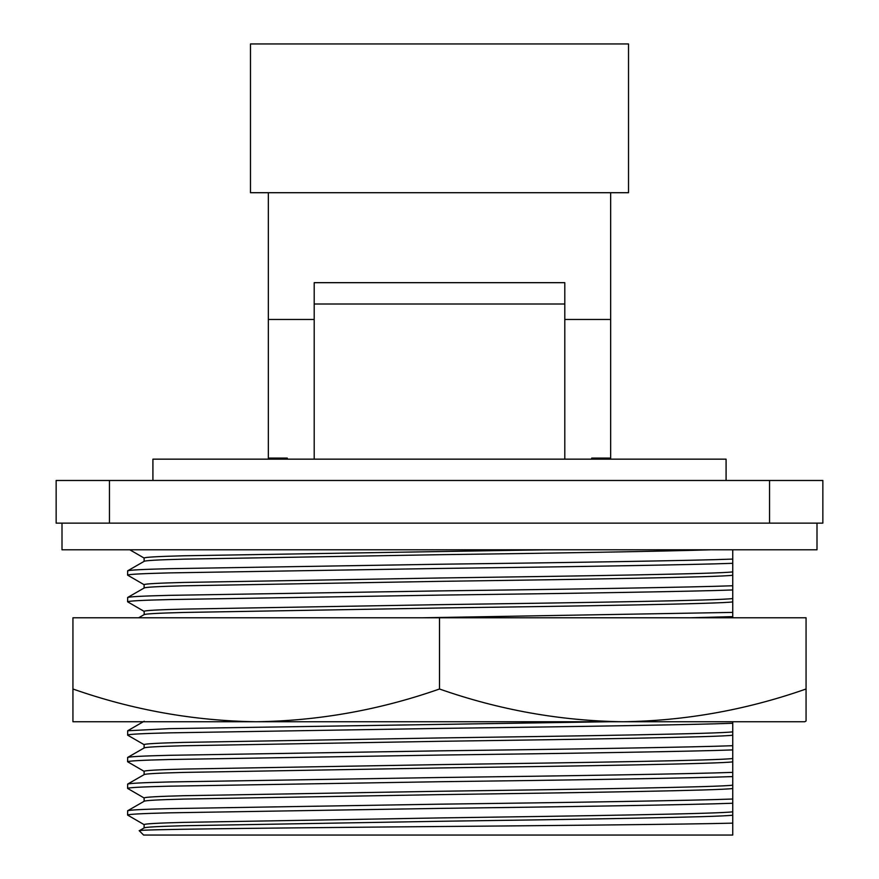 <?xml version="1.0" encoding="UTF-8"?>
<svg xmlns="http://www.w3.org/2000/svg" width="879" height="879" viewBox="0 0 879 879"><rect width="100%" height="100%" fill="white"/><g stroke="black" fill="none" stroke-linecap="round" stroke-linejoin="round"><path stroke-width="1.32" d="M72.935 689.004L72.935 721.747L622.782 721.747C560.286 720.868 499.195 709.957 439.5 689.004C379.662 709.979 318.561 720.89 256.218 721.747C193.721 720.868 132.63 709.957 72.935 689.004L72.935 617.783L806.065 617.783L806.065 689.004C746.216 709.979 685.126 720.89 622.782 721.747L804.779 721.747L806.065 721.011L806.065 689.004M439.5 689.004L439.5 617.783M806.065 721.011L804.779 721.747M256.218 721.747L417.855 721.747M816.998 523.137L816.998 549.793L62.002 549.793L62.002 523.137M144.222 584.777L127.587 575.119L127.686 570.801L144.112 561.362L144.112 558.011C144.837 557.187 158.033 556.451 183.689 555.781L546.518 549.793M144.222 611.443L127.587 601.785L127.686 597.456L144.112 588.029L144.112 584.667C144.837 583.843 158.033 583.107 183.689 582.447L439.5 577.997C583.162 576.009 720.593 573.8 732.745 571.866L732.745 549.793M138.662 617.783L144.222 614.564L144.112 611.323C144.837 610.509 158.033 609.762 183.689 609.103L439.5 604.664C583.162 602.664 720.593 600.467 732.745 598.533L732.745 571.866M144.222 744.733L127.686 735.185L127.686 730.757L169.372 728.647L609.158 721.747M144.222 771.399L127.587 761.741L127.686 757.412L144.112 747.985L144.112 744.623C144.837 743.799 158.033 743.063 183.689 742.403L439.5 737.953C583.162 735.965 720.593 733.756 732.745 731.822L732.745 721.747M144.222 798.055L127.587 788.397L127.686 784.068L144.112 774.641L144.112 771.279C144.837 770.465 158.033 769.718 183.689 769.059L439.5 764.62C583.162 762.62 720.593 760.423 732.745 758.489L732.745 731.822M144.222 824.711L127.587 815.053L127.686 810.735L144.112 801.296L144.112 797.934C144.837 797.121 158.033 796.385 183.689 795.715L439.5 791.276C583.162 789.276 720.593 787.079 732.745 785.145L732.745 758.489M144.112 827.897L144.112 824.601C144.837 823.777 158.033 823.041 183.689 822.381L439.5 817.931C583.162 815.943 720.593 813.734 732.745 811.8L732.745 785.145M139.278 830.754C134.751 829.435 251.416 828.238 395.33 826.897C539.245 825.744 690.048 824.282 732.745 823.151L732.745 835.05L143.585 835.05L139.278 830.754L144.222 827.842M726.087 480.483L726.087 459.157L152.913 459.157L152.913 480.483M564.801 459.157L564.801 282.675L314.199 282.675L314.199 459.157M591.721 459.157L591.721 458.091L610.652 458.091L610.652 192.71M287.279 459.157L287.279 458.091L268.348 458.091L268.348 192.71M250.482 43.95L628.518 43.95L628.518 192.71L250.482 192.71L250.482 43.95M268.348 319.462L314.199 319.462M564.801 319.462L610.652 319.462M56.146 480.483L109.457 480.483L109.457 523.137L56.146 523.137L56.146 480.483M769.543 480.483L822.854 480.483L822.854 523.137L769.543 523.137L769.543 480.483L109.457 480.483M769.543 523.137L109.457 523.137M144.112 827.952C144.837 827.139 158.033 826.403 183.689 825.733L439.5 821.294C583.162 819.294 720.593 817.096 732.745 815.163L732.745 811.8M732.745 823.151L732.745 815.163M127.587 815.053C128.356 814.24 142.288 813.493 169.372 812.833L439.5 808.394C564.703 806.834 695.41 804.681 732.745 803.241M127.587 810.845C128.356 810.02 142.288 809.284 169.372 808.625L439.5 804.175C564.703 802.615 695.41 800.472 732.745 799.022M144.112 801.296C144.837 800.483 158.033 799.736 183.689 799.077L439.5 794.638C583.162 792.638 720.593 790.441 732.745 788.507M127.587 788.397C128.356 787.573 142.288 786.837 169.372 786.178L439.5 781.728C564.703 780.178 695.41 778.025 732.745 776.586M127.587 784.178C128.356 783.365 142.288 782.618 169.372 781.958L439.5 777.519C564.703 775.959 695.41 773.806 732.745 772.366M144.112 774.641C144.837 773.817 158.033 773.08 183.689 772.421L439.5 767.971C583.162 765.983 720.593 763.774 732.745 761.84M127.587 761.741C128.356 760.917 142.288 760.181 169.372 759.511L439.5 755.072C564.703 753.512 695.41 751.369 732.745 749.919M127.587 757.522C128.356 756.709 142.288 755.962 169.372 755.303L439.5 750.853C564.703 749.304 695.41 747.15 732.745 745.711M144.112 747.985C144.837 747.161 158.033 746.425 183.689 745.755L439.5 741.316C583.162 739.316 720.593 737.118 732.745 735.185M127.587 735.075C128.356 734.262 142.288 733.515 169.372 732.855L439.5 728.416C564.703 726.856 695.41 724.703 732.745 723.263M690.487 617.783L732.745 616.629L732.745 598.533M732.745 617.783L732.745 616.629M422.305 617.783L732.745 612.41M144.112 614.685C144.837 613.861 158.033 613.124 183.689 612.465L439.5 608.015C583.162 606.027 720.593 603.818 732.745 601.884M127.587 601.785C128.356 600.961 142.288 600.225 169.372 599.566L439.5 595.116C564.703 593.556 695.41 591.413 732.745 589.963M127.587 597.566C128.356 596.753 142.288 596.006 169.372 595.347L439.5 590.908C564.703 589.348 695.41 587.194 732.745 585.755M144.112 588.029C144.837 587.205 158.033 586.469 183.689 585.799L439.5 581.36C583.162 579.36 720.593 577.162 732.745 575.229M127.587 575.119C128.356 574.306 142.288 573.569 169.372 572.899L439.5 568.46C564.703 566.9 695.41 564.747 732.745 563.307M127.587 570.91C128.356 570.086 142.288 569.35 169.372 568.691L439.5 564.241C564.703 562.692 695.41 560.538 732.745 559.088M144.112 561.362C144.837 560.549 158.033 559.802 183.689 559.143L439.5 554.704C551.474 553.254 670.941 551.155 710.704 549.793M314.199 304.002L564.801 304.002M144.222 721.209L127.686 730.757M129.806 549.793L144.222 558.121"/></g></svg>

